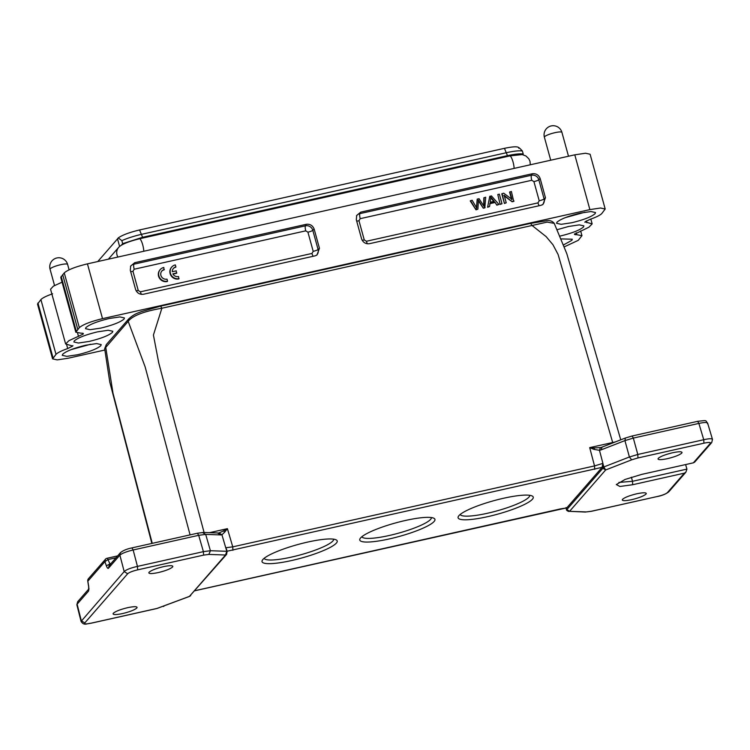<?xml version="1.0" encoding="UTF-8"?>
<svg xmlns="http://www.w3.org/2000/svg" width="750" height="750" viewBox="0 0 750 750"><rect width="100%" height="100%" fill="white"/><g stroke="black" fill="none" stroke-linecap="round" stroke-linejoin="round"><path stroke-width="1.12" d="M307.659 542.081A38.981 7.003 -15.4 0 1 336.225 539.897A38.981 7.003 -15.4 0 1 301.472 558.066A38.981 7.003 -15.4 0 1 262.322 560.259A38.981 7.003 -15.4 0 1 307.659 542.081M503.709 498.225A38.981 7.003 -15.4 0 1 532.284 496.041A38.981 7.003 -15.4 0 1 497.531 514.2A38.981 7.003 -15.4 0 1 458.381 516.394A38.981 7.003 -15.4 0 1 503.709 498.225M405.403 520.481A38.981 7.003 -15.4 0 1 433.969 518.297A38.981 7.003 -15.4 0 1 399.216 536.456A38.981 7.003 -15.4 0 1 360.066 538.65A38.981 7.003 -15.4 0 1 405.403 520.481M226.341 551.4L602.119 467.334L566.794 507.844L194.906 590.747M500.138 204.441L501.994 203.747L499.359 194.166L497.794 194.512L500.138 204.441L497.794 194.512M509.887 191.812L511.959 199.331L503.691 193.191L501.797 193.894L504.431 203.475L506.231 202.8L504.15 195.272L512.119 201.759L513.722 201.403L511.378 191.475L509.587 192.15L511.659 199.678M503.85 195.609L512.119 201.759M364.256 239.925L366.431 241.256L537.975 202.884L539.212 200.784L533.925 181.613L531.75 180.281L360.206 218.663L358.978 220.753L364.256 239.925A4.331 0.778 -15.4 0 1 362.166 240.262M487.594 207.244L489.544 206.531L490.041 203.344L494.972 202.238L496.847 205.181L498.928 204.441L491.456 195.928L489.778 196.303L487.594 207.244L489.778 196.303M489.741 203.681L494.672 202.584M484.125 197.569L483.966 206.363L479.081 198.703L477.206 199.116L476.7 207.984L472.134 200.25L470.241 200.953L476.006 209.841L477.9 209.138L478.425 200.072L483.3 208.209L484.809 207.872L485.7 197.222L483.834 197.916L483.656 205.744M477.206 199.116L476.4 208.331M478.125 200.419L483.3 208.209M161.719 271.181A5.053 4.8 -138.9 0 1 164.053 269.878L163.791 267.478A7.219 6.853 41.1 0 0 159.741 277.838A7.219 6.853 41.1 0 0 167.559 281.175L166.997 279.122A5.053 4.8 -138.9 0 1 161.859 271.012A5.053 4.8 -138.9 0 1 164.353 269.541M160.228 269.587L159.938 269.925A7.219 6.853 41.1 0 0 167.259 281.522L167.559 281.175M311.972 253.444L313.2 251.344L307.922 232.172L305.747 230.841L134.194 269.222L132.966 271.312L138.244 290.484L140.419 291.816L311.972 253.444A4.331 1.116 -102.6 0 0 313.2 256.275M172.997 274.088L176.531 273.291L176.25 270.844L172.275 271.734A5.053 4.8 -138.9 0 1 175.894 266.953L175.603 267.291A5.053 4.8 -138.9 0 0 173.269 268.603M175.894 266.953L175.331 264.9A7.219 6.853 41.1 0 0 171.778 267L171.478 267.347A7.219 6.853 41.1 0 0 178.809 278.934L178.537 276.534A5.053 4.8 -138.9 0 1 172.856 273.844L176.831 272.953M158.25 572.578C151.266 573.994 148.2 573.891 149.062 572.259C151.322 570.309 156.103 568.444 163.397 566.672C170.381 565.256 173.438 565.359 172.584 566.991C170.316 568.941 165.544 570.806 158.25 572.578M148.8 572.934L149.062 572.259M104.812 350.034L67.903 358.284L57.188 359.887L52.603 358.866L55.997 354.347C57.656 352.65 61.556 350.719 67.706 348.553L72.722 346.069L65.663 343.988L68.85 340.706L83.156 334.106C83.681 333.422 82.987 333.122 81.084 333.206L75.853 332.213L79.331 327.638C83.062 324.488 90.797 321.488 102.525 318.637L589.884 209.606L600.6 208.003L605.184 209.025L601.791 213.544C600.131 215.241 596.231 217.172 590.081 219.338L585.056 221.822L592.125 223.912L588.938 227.184L574.453 234.262M83.156 334.106L83.334 333.637M72.722 346.069L72.9 345.6M560.259 236.034C572.072 233.166 579.816 230.147 583.491 226.988L583.903 225.891L579.319 224.869L568.603 226.472L557.353 229.631M74.297 340.903L73.884 342L78.469 343.031L89.184 341.428C100.997 338.55 108.741 335.531 112.416 332.372L112.828 331.275L108.244 330.253L97.528 331.856C85.706 334.725 77.962 337.744 74.297 340.903M571.884 222.713C583.697 219.834 591.441 216.825 595.116 213.666L595.528 212.559L590.944 211.537L580.219 213.141C568.406 216.019 560.662 219.028 556.987 222.188L556.575 223.294L561.159 224.316L571.884 222.713M563.766 244.781L571.875 240.319L572.288 239.222L561.469 238.912M100.8 328.097C112.622 325.219 120.366 322.209 124.031 319.05L124.444 317.953L119.869 316.922L109.144 318.525C97.331 321.403 89.588 324.422 85.912 327.572L85.5 328.678L90.084 329.7L100.8 328.097M77.559 354.75C89.381 351.881 97.125 348.863 100.8 345.703L101.212 344.606L96.628 343.575L85.903 345.178C74.091 348.056 66.347 351.075 62.672 354.234L62.259 355.331L66.844 356.353L77.559 354.75M667.444 458.663C660.459 460.078 657.403 459.975 658.256 458.344C660.525 456.394 665.306 454.528 672.6 452.756C679.575 451.331 682.641 451.444 681.788 453.075C679.519 455.025 674.738 456.891 667.444 458.663M658.003 459.019L658.256 458.344M600.862 447.497L601.997 447.216L601.228 449.831L624.928 440.606L633.328 438.084L632.119 436.003L625.397 438.009L624.928 440.606L629.409 457.013L631.669 459.825L637.969 457.931L637.809 454.519L633.328 438.084L698.869 423.412C705.291 422.109 708.122 422.203 707.372 423.712M602.119 467.334L602.859 463.425L603.844 466.969L605.644 469.969L602.859 468.263L603.834 466.95L629.4 456.994L637.8 454.462L703.744 439.716C710.184 438.3 713.025 438.412 712.266 440.034M226.622 554.316L225.516 555.009L226.8 551.344M203.419 551.691L203.578 555.112L208.828 554.428L210.422 550.772M156.881 608.456L91.172 623.156C86.128 624.197 84 624.122 84.797 622.931L127.669 573.75C129.262 572.362 132.581 571.069 137.625 569.869L137.466 566.447L133.153 549.975L198.694 535.312L203.409 551.672M163.903 606.319L163.434 606.506M113.306 613.266C112.453 614.897 115.509 615 122.494 613.584C129.787 611.812 134.569 609.947 136.838 607.997C137.691 606.366 134.625 606.262 127.641 607.678C120.356 609.45 115.575 611.316 113.306 613.266L113.053 613.941M622.509 499.35C621.647 500.981 624.712 501.084 631.697 499.669C638.991 497.897 643.772 496.031 646.031 494.081C646.894 492.45 643.828 492.347 636.844 493.762C629.55 495.534 624.778 497.4 622.509 499.35L622.256 500.025M591.262 511.275L585.422 512.044L591.384 511.303L657.459 496.472L591.516 511.219M586.266 511.912L569.578 511.331L585.413 512.062M520.341 148.837L522.403 151.041A22.809 4.097 164.6 0 0 506.644 152.653L141.759 234.281A22.809 4.097 164.6 0 0 121.847 240.647L118.266 237.909C122.381 235.022 129.478 232.369 139.556 229.959L504.431 148.331C514.163 146.316 518.962 146.306 518.822 148.303M121.847 240.647L122.681 243.656L142.594 237.291L507.469 155.662C514.903 154.05 520.163 153.516 523.228 154.05L522.684 154.678M119.606 246.412L117.497 238.791L118.266 237.909M121.387 245.138L122.681 243.656M522.403 151.041L523.228 154.05M97.763 261.544L117.525 238.884M631.669 459.825L605.644 469.969L569.578 511.331L566.766 509.475M618.862 482.438L632.512 481.294L631.397 477.197M90.591 344.259L71.203 349.603M584.906 212.222L565.519 217.566M119.662 246.356L118.65 247.387A8.662 8.222 -138.9 0 0 117.919 257.044M119.353 246.675C122.634 243.891 129.45 241.237 139.781 238.716L510.113 155.869L522.225 154.584L525.956 156L528.844 158.803L530.006 161.353L530.297 164.784M226.65 554.334L189.478 596.353M106.875 558.356A2.888 0.741 77.4 0 1 106.997 558.281A2.888 0.741 77.4 0 1 107.953 559.584L104.906 561.675L105.478 559.219L88.434 578.719A2.888 2.888 0 0 0 87.759 581.1L88.978 588.787M88.463 578.747L87.872 581.175L104.887 561.656L106.369 565.772L111.178 563.306M703.762 439.762L703.922 443.184C708.966 442.153 711.094 442.228 710.297 443.4L693.356 462.834L641.672 474.403L625.116 479.438L616.312 484.556L619.913 486.478L632.672 484.725L684.356 473.156L667.416 492.591C665.831 493.997 662.512 495.281 657.459 496.462M693.356 462.834L694.669 462.122L711.722 442.566L710.297 443.4M685.603 464.569L686.925 469.106L632.512 481.294L632.672 484.725M686.925 469.106L685.884 472.191L684.356 473.156M707.606 423.028L712.5 439.462M646.031 494.081L646.284 493.406M77.691 601.781L76.875 604.753L77.653 601.763M136.838 607.997L137.091 607.322M208.828 554.428L225.516 555.009L189.45 596.372L157.125 608.4M81.084 621.413L124.181 571.575C126.253 569.663 130.678 567.938 137.456 566.4L203.4 551.644L210.403 550.725L226.791 551.297L225.787 547.781L226.519 549.216M106.369 565.772C107.184 567.919 107.878 568.744 108.469 568.237L109.059 565.8M110.447 564.938L107.953 559.584L115.997 557.784M88.706 586.041L88.537 591.094L88.978 588.862M682.041 452.391L681.788 453.075M369.45 243.694C365.644 244.106 363.028 242.494 361.584 238.875L356.306 219.703L356.7 215.447L360.759 212.128L532.303 173.747C536.109 173.334 538.734 174.947 540.178 178.566L545.456 197.737L542.953 204.469L541.003 205.312L369.45 243.694M130.294 270.262L130.688 266.016L134.747 262.688L306.3 224.306C310.106 223.903 312.722 225.506 314.166 229.125L319.444 248.297L316.95 255.028L314.991 255.872L143.447 294.253C139.641 294.666 137.016 293.053 135.581 289.434L130.294 270.262M52.622 293.784C46.472 295.941 42.562 297.872 40.903 299.578L37.519 304.097L52.584 358.875M62.044 282.188L53.372 286.163L50.578 289.209M605.194 209.025L590.109 154.247L585.516 153.225L574.791 154.828L87.441 263.859C75.703 266.709 67.978 269.709 64.247 272.869L60.769 277.434L75.825 332.213M574.631 233.794C574.106 234.478 574.791 234.778 576.694 234.684L581.934 235.688L578.278 240.328L564.487 246.75M172.838 566.306L172.584 566.991M108.469 568.237L119.878 555.15C121.997 553.331 126.422 551.606 133.153 549.975L131.944 547.894L197.484 533.222L203.456 532.463M566.016 507.562L566.794 507.853M601.706 447.262L600.628 447.553M703.753 439.734L698.869 423.412L697.659 421.341M601.228 449.831L599.475 450.309L600.413 447.591L594.497 447.909L594.047 449.4L599.475 450.309L602.916 463.378L594.525 465.919L589.697 447.619L594.047 449.4M190.078 534.881L145.153 366.891L128.184 321.347L128.756 318.909C134.25 313.791 138 313.097 141.459 311.578L160.659 306.122L161.878 308.231C143.691 311.4 132.469 315.769 128.184 321.347L104.672 348.666L106.266 344.653L105.713 347.128L112.997 393.206L152.25 543.347M585.056 221.822L584.888 222.291M202.613 532.612L205.697 534.394L198.694 535.312L197.484 533.231M219.028 532.941L217.809 533.166L220.894 534.919L205.697 534.394L210.412 550.753M232.912 550.303L232.753 546.853L225.741 547.753L221.934 534.778L224.822 532.003L223.528 530.906L219.019 532.913L221.934 534.778L220.884 534.919M594.497 447.909L589.697 447.619L615.356 441.928M612.806 442.922L558.113 254.513L552.947 244.725L546.103 236.588L531.984 225.431L530.644 223.406L546.478 220.753C549.759 220.181 552.347 221.053 554.241 223.35L547.134 222.112L161.878 308.231L153.422 335.034L158.803 363.131L204.019 532.228M224.822 532.003L227.409 528.666L223.528 530.906M171.778 267A7.219 6.853 41.1 0 0 179.1 278.597M502.087 193.556L504.431 203.475M504.731 203.138L506.231 202.8M512.419 201.422L514.022 201.056M500.437 204.103L501.994 203.747M494.203 201.309L490.209 202.209L490.856 197.137L494.203 201.309M487.884 206.906L489.544 206.531M494.972 202.238L496.847 205.181M497.147 204.834L498.928 204.441M490.556 197.475L493.903 201.656M470.531 200.616L476.006 209.841M476.306 209.494L477.9 209.138M483.6 207.863L485.1 207.525M361.866 536.737A36.094 6.487 164.6 0 0 398.325 533.222A36.094 6.487 164.6 0 0 431.438 517.575M264.122 558.337A36.094 6.487 164.6 0 0 300.581 554.822A36.094 6.487 164.6 0 0 333.694 539.175M460.181 514.472A36.094 6.487 164.6 0 0 496.641 510.966A36.094 6.487 164.6 0 0 529.753 495.309M137.625 569.869L203.578 555.122M124.2 571.622L127.669 573.75M88.537 591.094L77.128 604.191L81.309 620.784L84.797 622.931M637.969 457.941L703.922 443.184M657.225 496.519L657.337 496.537C662.212 495.581 666.038 493.987 668.822 491.775L667.416 492.591M67.613 264.431A9.094 1.631 164.6 0 0 59.569 264.966A9.094 1.631 164.6 0 0 50.259 268.762A9.094 1.631 164.6 0 0 50.072 269.259A9.094 9.094 0 0 1 56.428 258.075A9.094 9.094 0 0 1 67.613 264.431L69.094 269.831M561.928 132.394A9.094 1.631 164.6 0 0 553.884 132.928A9.094 1.631 164.6 0 0 544.575 136.725A9.094 1.631 164.6 0 0 544.387 137.222A9.094 9.094 0 0 1 550.744 126.037A9.094 9.094 0 0 1 561.928 132.394L568.5 156.244M139.556 229.959L142.594 237.291M504.431 148.331L507.469 155.662M87.834 580.997L88.594 585.966M367.444 243.788A4.331 1.116 77.4 0 1 366.431 241.256M358.978 220.753A4.331 0.778 -15.4 0 1 356.691 221.1M360.206 218.663A4.331 1.116 77.4 0 1 359.897 213.628A6.122 5.812 41.1 0 0 356.512 215.887M531.75 180.281A4.331 1.116 77.4 0 1 531.441 175.256L359.897 213.628L360.759 212.128M533.925 181.613A4.331 0.778 164.6 0 0 538.819 179.766A6.122 5.812 41.1 0 0 531.441 175.256L532.303 173.747M539.212 200.784A4.331 0.778 164.6 0 0 544.097 198.938L538.819 179.766L540.178 178.566M537.975 202.884A4.331 1.116 -102.6 0 0 539.203 205.716M542.381 204.806A6.122 5.812 41.1 0 0 544.097 198.938L545.456 197.737M130.678 271.659A4.331 0.778 164.6 0 0 132.966 271.312M134.194 269.222A4.331 1.116 77.4 0 1 133.884 264.197A6.122 5.812 41.1 0 0 130.5 266.447M305.747 230.841A4.331 1.116 77.4 0 1 305.438 225.816L133.884 264.197L134.747 262.688M307.922 232.172A4.331 0.778 164.6 0 0 312.806 230.334A6.122 5.812 41.1 0 0 305.438 225.816L306.3 224.306M313.2 251.344A4.331 0.778 164.6 0 0 318.084 249.497L312.806 230.334L314.166 229.125M316.378 255.366A6.122 5.812 41.1 0 0 318.084 249.497L319.444 248.297M140.419 291.816A4.331 1.116 -102.6 0 0 141.431 294.347M138.244 290.484A4.331 0.778 -15.4 0 1 136.153 290.822M514.134 168.403A8.662 2.231 -102.6 0 0 510.113 155.869M143.803 251.25A8.662 2.231 -102.6 0 0 139.781 238.716M603.225 467.85L566.803 509.625M566.475 509.259L566.138 508.003M120.469 552.703L119.878 555.15L124.191 571.594M566.597 507.966L559.95 508.978M198.178 589.913L194.85 590.812M602.4 465.825L602.878 467.512M37.931 302.991L53.016 357.769M40.903 299.578L55.997 354.347M67.706 348.553L66.666 344.794M78.516 336.459L77.597 333.122M61.162 276.337L76.256 331.116M62.681 274.603L77.766 329.381M64.247 272.869L79.331 327.638M87.441 263.859L102.525 318.637M574.791 154.828L589.884 209.606M586.359 220.912L586.856 222.731M576.169 232.744L576.694 234.684M594.684 469.369L594.525 465.919L232.753 546.853L227.409 528.666L209.494 532.678M76.866 604.772L81.047 621.337C84.103 626.128 86.794 623.391 91.05 623.231L156.994 608.484L189.684 596.344M518.616 147.413L520.462 148.941M550.725 160.219L544.387 137.222M54.544 285.497L50.072 269.259M566.053 508.012L566.428 509.372C566.259 510.141 567.056 510.844 568.828 511.481M190.725 595.509L189.666 596.353M117.638 555.9L106.997 558.281A2.888 2.888 0 0 0 105.45 559.2M226.5 554.475L227.147 551.438M668.841 491.747L685.894 472.191M711.741 442.538L712.472 439.359M108.366 259.181L118.65 247.387M109.106 565.688L110.316 565.022M88.744 589.041L77.681 601.725M227.128 551.391L226.5 549.15M560.091 508.997L198.319 589.931M625.397 438.009L601.697 447.244M697.659 421.331L632.119 435.994M697.669 421.331C708.113 420.159 704.963 420.291 707.597 423.094M50.55 289.219L65.634 343.997M592.153 223.903L590.822 219.084M580.65 230.934L581.962 235.678M106.266 344.653L128.737 318.872M104.672 348.666L109.772 382.013L151.866 543.431M109.022 565.781L120.441 552.684M120.459 552.666C123.066 550.519 126.9 548.934 131.944 547.894M203.466 532.463L218.653 532.997M218.606 532.997L219.084 532.931M554.231 223.341L566.831 253.753L620.747 439.828M160.659 306.122L530.766 223.322"/></g></svg>
